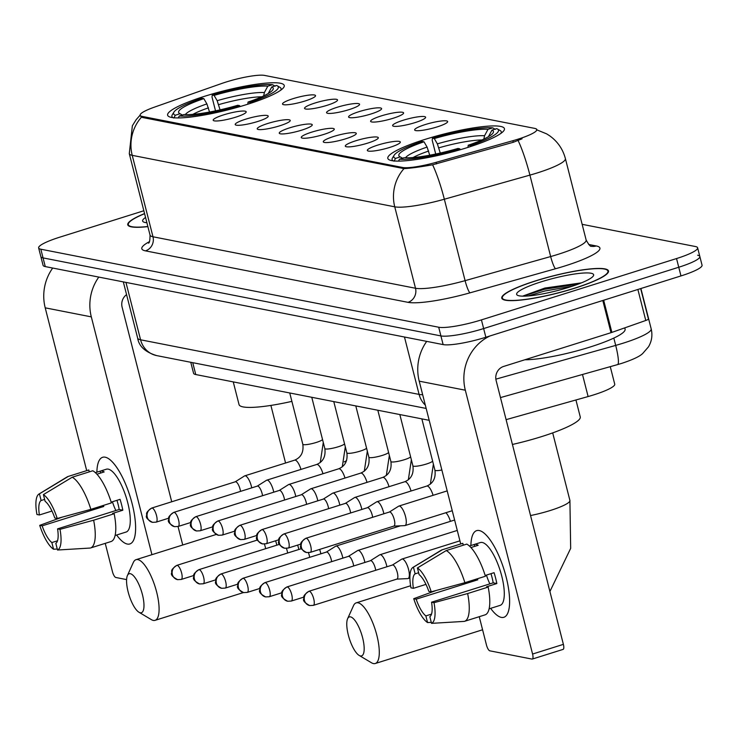 <?xml version="1.0" encoding="UTF-8"?>
<svg xmlns="http://www.w3.org/2000/svg" width="739" height="739" viewBox="0 0 739 739"><rect width="100%" height="100%" fill="white"/><g stroke="black" fill="none" stroke-linecap="round" stroke-linejoin="round"><path stroke-width="1.11" d="M425.064 139.385A60.173 9.727 -14.3 0 0 387.818 158.377A60.173 9.727 -14.3 0 0 467.187 147.643A60.173 9.727 -14.3 0 0 504.432 128.651A60.173 9.727 -14.3 0 0 425.064 139.385M204.869 96.209A60.173 9.727 -14.3 0 0 167.624 115.201A60.173 9.727 -14.3 0 0 246.992 104.467A60.173 9.727 -14.3 0 0 284.238 85.475A60.173 9.727 -14.3 0 0 204.869 96.209M235.658 117.187A17.034 2.753 165.7 0 1 213.34 120.466A17.034 2.753 165.7 0 1 223.732 114.841A17.034 2.753 165.7 0 1 246.179 112.088A17.034 2.753 165.7 0 1 235.658 117.187M257.671 121.501A17.034 2.753 165.7 0 1 235.353 124.78A17.034 2.753 165.7 0 1 245.754 119.164A17.034 2.753 165.7 0 1 268.202 116.411A17.034 2.753 165.7 0 1 257.671 121.501M279.693 125.815A17.034 2.753 165.7 0 1 257.375 129.094A17.034 2.753 165.7 0 1 267.767 123.478A17.034 2.753 165.7 0 1 290.224 120.725A17.034 2.753 165.7 0 1 279.693 125.815M301.715 130.138A17.034 2.753 165.7 0 1 279.397 133.417A17.034 2.753 165.7 0 1 289.79 127.801A17.034 2.753 165.7 0 1 312.246 125.039A17.034 2.753 165.7 0 1 301.715 130.138M323.728 134.452A17.034 2.753 165.7 0 1 301.41 137.731A17.034 2.753 165.7 0 1 311.812 132.115A17.034 2.753 165.7 0 1 334.259 129.362A17.034 2.753 165.7 0 1 323.728 134.452M345.75 138.775A17.034 2.753 165.7 0 1 323.433 142.054A17.034 2.753 165.7 0 1 333.825 136.438A17.034 2.753 165.7 0 1 356.281 133.676A17.034 2.753 165.7 0 1 345.75 138.775M367.773 143.089A17.034 2.753 165.7 0 1 345.455 146.368A17.034 2.753 165.7 0 1 355.847 140.752A17.034 2.753 165.7 0 1 378.303 137.999A17.034 2.753 165.7 0 1 367.773 143.089M389.795 147.403A17.034 2.753 165.7 0 1 367.468 150.682A17.034 2.753 165.7 0 1 377.869 145.066A17.034 2.753 165.7 0 1 400.316 142.313A17.034 2.753 165.7 0 1 389.795 147.403M304.995 101.012A17.034 2.753 165.7 0 1 282.677 104.291A17.034 2.753 165.7 0 1 293.069 98.666A17.034 2.753 165.7 0 1 315.525 95.913A17.034 2.753 165.7 0 1 304.995 101.012M327.017 105.326A17.034 2.753 165.7 0 1 304.69 108.605A17.034 2.753 165.7 0 1 315.091 102.989A17.034 2.753 165.7 0 1 337.538 100.236A17.034 2.753 165.7 0 1 327.017 105.326M349.03 109.64A17.034 2.753 165.7 0 1 326.712 112.919A17.034 2.753 165.7 0 1 337.104 107.303A17.034 2.753 165.7 0 1 359.56 104.55A17.034 2.753 165.7 0 1 349.03 109.64M371.052 113.963A17.034 2.753 165.7 0 1 348.734 117.242A17.034 2.753 165.7 0 1 359.126 111.626A17.034 2.753 165.7 0 1 381.583 108.864A17.034 2.753 165.7 0 1 371.052 113.963M393.074 118.277A17.034 2.753 165.7 0 1 370.756 121.556A17.034 2.753 165.7 0 1 381.148 115.94A17.034 2.753 165.7 0 1 403.596 113.187A17.034 2.753 165.7 0 1 393.074 118.277M415.087 122.6A17.034 2.753 165.7 0 1 392.769 125.879A17.034 2.753 165.7 0 1 403.161 120.263A17.034 2.753 165.7 0 1 425.618 117.501A17.034 2.753 165.7 0 1 415.087 122.6M437.109 126.914A17.034 2.753 165.7 0 1 414.791 130.193A17.034 2.753 165.7 0 1 425.184 124.577A17.034 2.753 165.7 0 1 447.64 121.824A17.034 2.753 165.7 0 1 437.109 126.914M221.451 83.572A30.659 4.951 165.7 0 1 226.106 82.029A30.659 4.951 165.7 0 1 264.562 75.415L534.833 128.41A30.659 4.951 165.7 0 1 536.81 129.556A30.659 4.951 165.7 0 1 512.857 140.715L436.075 162.349A30.659 4.951 165.7 0 1 402.589 167.476L142.128 116.402A30.659 4.951 165.7 0 1 140.151 115.256A30.659 4.951 165.7 0 1 154.469 107.127L221.451 83.572M429.193 420.315L195.761 374.544A34.059 5.506 165.7 0 1 193.563 373.269L190.764 362.286M610.266 366.655L614.728 384.151A34.059 5.506 165.7 0 1 588.115 396.547L506.104 419.65M144.567 213.58A55.065 8.896 -14.3 0 0 127.764 224.804A55.065 8.896 -14.3 0 0 147.892 226.624M535.858 280.765A55.065 8.896 -14.3 0 0 501.772 298.14A55.065 8.896 -14.3 0 0 574.415 288.321A55.065 8.896 -14.3 0 0 608.493 270.945A55.065 8.896 -14.3 0 0 535.858 280.765M143.846 210.754L59.72 237.191A34.059 5.506 -14.3 0 0 38.64 247.944L40.857 256.627A34.059 5.506 -14.3 0 0 43.056 257.902L440.915 335.912A34.059 5.506 -14.3 0 0 483.639 328.569L678.753 267.241A34.059 5.506 -14.3 0 0 699.833 256.488A34.059 5.506 -14.3 0 0 697.634 255.223M522.048 138.793L513.263 142.285L432.611 164.797C419.641 167.06 410.099 168.335 404.002 168.621L142.405 117.473L140.327 115.949M38.64 247.944A34.059 5.506 -14.3 0 0 40.839 249.209L438.698 327.229A34.059 5.506 -14.3 0 0 481.431 319.885L676.536 258.558A34.059 5.506 -14.3 0 0 697.625 247.805A34.059 5.506 -14.3 0 0 695.427 246.53L582.147 224.323M43.065 265.31A34.059 5.506 -14.3 0 0 45.264 266.585L443.123 344.596A34.059 5.506 -14.3 0 0 485.856 337.252L680.97 275.924A34.059 5.506 -14.3 0 0 702.05 265.172L699.833 256.488A34.059 5.506 -14.3 0 1 678.753 267.241L483.639 328.569A34.059 5.506 -14.3 0 1 440.915 335.912L43.056 257.902A34.059 5.506 -14.3 0 1 40.857 256.627L43.065 265.31M145.555 217.469A39.74 6.42 -14.3 0 0 143.403 221.903A39.74 6.42 -14.3 0 0 146.895 222.725M144.595 213.691A54.501 8.803 -14.3 0 0 128.318 224.665A54.501 8.803 -14.3 0 0 147.855 226.503M127.32 544.052A45.412 14.447 72.6 0 1 116.633 535.018A45.412 14.447 72.6 0 0 127.32 544.052A45.412 14.447 72.6 0 0 135.339 533.364A45.412 14.447 72.6 0 0 113.169 462.845A45.412 14.447 72.6 0 0 105.178 457.192A45.412 14.447 72.6 0 1 131.145 500.007A45.412 14.447 72.6 0 1 129.87 543.95A45.412 14.447 72.6 0 1 127.32 544.052M96.883 472.193A45.412 14.447 72.6 0 1 105.178 457.192A45.412 14.447 72.6 0 0 102.629 457.293A45.412 14.447 72.6 0 0 96.883 472.193M52.7 268.045A45.412 42.428 101.1 0 0 45.208 307.83L86.703 470.632M98.804 277.079A45.412 42.428 101.1 0 0 91.313 316.874L151.929 554.675M105.243 543.359L112.457 571.672A5.681 1.801 -107.4 0 0 115.829 577.482L126.6 579.598M182.736 544.994L178.025 526.501M171.716 501.772L122.12 307.193A11.353 10.605 -78.9 0 1 126.572 294.639M57.513 540.782L51.85 542.555A22.706 7.224 72.6 0 1 42.16 525.845L103.774 506.474A22.706 7.224 -107.4 0 1 103.423 505.411M51.952 511.037L39.398 514.981A22.706 7.224 72.6 0 1 41.125 500.506L44.626 499.407M115.857 510.538A22.706 7.224 72.6 0 1 112.42 501.753M115.118 535.489L119.986 533.964A32.922 10.475 72.6 0 1 119.958 533.964A32.922 10.475 72.6 0 1 119.94 533.974L126.12 532.034A32.922 10.475 72.6 0 0 127.053 500.183A32.922 10.475 72.6 0 0 108.227 469.136A32.922 10.475 72.6 0 0 106.379 469.21L100.218 471.149A32.922 10.475 72.6 0 1 102.065 471.066A32.922 10.475 72.6 0 1 104.171 471.935L96.92 474.216M116.956 500.331A22.706 7.224 -107.4 0 1 119.173 509.494L57.559 528.865L59.998 529.336L93.631 520.21L114.166 513.753L112.559 513.439L122.831 510.215A32.922 10.475 72.6 0 0 120.06 499.352L111.164 502.151M89.28 471.861L88.809 469.976L68.265 476.433L39.426 493.828L41.125 500.506M92.781 470.761A37.467 11.916 72.6 0 1 111.404 502.899L90.86 509.356L57.236 518.482L54.788 518.002A22.706 7.224 72.6 0 0 45.107 501.291L43.398 494.613L72.237 477.218L92.781 470.761M114.166 513.753A37.467 11.916 72.6 0 1 111.053 541.53A37.467 11.916 72.6 0 1 110.832 541.595M39.398 514.981L36.95 514.51A29.523 9.385 72.6 0 1 38.945 494.068L67.194 476.886A37.467 11.916 72.6 0 1 68.043 476.498A37.467 11.916 72.6 0 1 68.265 476.433M72.237 477.218A37.467 11.916 72.6 0 1 90.86 509.356M93.631 520.21A37.467 11.916 72.6 0 1 90.518 547.987A37.467 11.916 72.6 0 1 90.297 548.042L57.522 550.019L55.822 543.341A22.706 7.224 72.6 0 0 57.559 528.865M38.945 494.068A29.523 9.385 72.6 0 1 39.426 493.828M43.398 494.613A29.523 9.385 72.6 0 1 57.236 518.482M59.998 529.336A29.523 9.385 72.6 0 1 57.522 550.019M100.218 471.149A32.922 10.475 72.6 0 0 100.199 471.149L95.368 472.664M51.85 542.555L53.55 549.234L57.273 549.012M53.55 549.234A29.523 9.385 72.6 0 1 39.721 525.364L42.16 525.845M62.233 517.124L39.721 525.364M101.465 506.021L103.774 506.474M100.199 471.149L100.67 473.034M119.173 509.494L122.831 510.215M574.212 288.284A54.501 8.803 -14.3 0 0 607.948 271.084A54.501 8.803 -14.3 0 0 536.061 280.802A54.501 8.803 -14.3 0 0 502.326 298.002A54.501 8.803 -14.3 0 0 574.212 288.284M524.847 359.773A56.774 9.173 -14.3 0 0 589.953 347.071A56.774 9.173 -14.3 0 0 625.092 329.151L624.769 327.867M541.225 281.818A39.74 6.42 -14.3 0 0 517.411 295.24A39.74 6.42 -14.3 0 0 569.048 287.268A39.74 6.42 -14.3 0 0 593.38 275.878A39.74 6.42 -14.3 0 0 541.225 281.818M581.445 282.861L544.846 288.062L523.036 295.988M528.089 295.96L544.754 291.018L572.402 286.187M523.212 296.163L544.31 289.3L578.637 283.97M140.262 612.779A20.433 6.503 -107.4 0 0 142.433 594.636A20.433 6.503 -107.4 0 0 130.295 573.695A20.433 6.503 -107.4 0 0 127.422 575.524A20.433 6.503 -107.4 0 0 129.076 595.181A20.433 6.503 -107.4 0 0 138.969 612.252A20.433 6.503 -107.4 0 0 140.262 612.779M127.422 575.524L133.334 562.453A31.786 10.106 72.6 0 1 136.013 559.682A31.786 10.106 72.6 0 1 137.796 559.608A31.786 10.106 72.6 0 1 155.975 589.583A31.786 10.106 72.6 0 1 155.079 620.335A31.786 10.106 72.6 0 1 153.296 620.409A31.786 10.106 72.6 0 1 151.292 619.596L138.969 612.252M209.525 112.032L206.892 103.903L203.825 98.62A48.82 7.889 -14.3 0 0 179.577 113.483A48.82 7.889 -14.3 0 0 180.085 113.732L175.337 115.229L173.822 118.046M280.681 90.241A56.312 9.099 -14.3 0 0 281.051 88.597A56.312 9.099 -14.3 0 0 279.952 87.341L277.245 85.779A54.049 8.729 -14.3 0 0 276.525 85.447L271.776 86.943L268.34 93.345A43.675 7.057 -14.3 0 1 268.433 93.391M203.825 98.62L201.978 98.259A54.049 8.729 -14.3 0 0 173.914 112.125L172.279 114.785A56.312 9.099 -14.3 0 0 171.919 116.42A56.312 9.099 -14.3 0 0 173.028 117.686M250.438 103.368L249.884 102.416A54.049 8.729 -14.3 0 0 277.245 85.779M240.138 106.545L239.612 105.64A54.049 8.729 -14.3 0 1 179.309 116.005L178.275 117.935M173.914 112.125A54.049 8.729 -14.3 0 0 175.337 115.229M249.884 102.416L248.045 102.056A48.82 7.889 -14.3 0 0 272.922 89.696A48.82 7.889 -14.3 0 0 271.776 86.943M179.309 116.005L184.057 114.517A48.82 7.889 -14.3 0 0 237.773 105.28L239.612 105.64M247.777 104.227L248.045 102.056M180.085 113.732L182.357 115.053M233.256 381.897L239.039 404.575A62.445 10.087 -14.3 0 0 291.887 401.369M215.52 110.85L212.01 97.049L212.25 95.035A54.049 8.729 -14.3 0 1 272.552 84.671L275.176 86.195M272.552 84.671L267.804 86.167A48.82 7.889 -14.3 0 0 214.088 95.396L212.25 95.035M263.666 95.904L264.368 92.56L267.804 86.167M214.088 95.396L217.164 100.68L220.065 109.862M360.456 655.955A20.433 6.503 -107.4 0 0 362.627 637.812A20.433 6.503 -107.4 0 0 350.489 616.871A20.433 6.503 -107.4 0 0 347.616 618.7A20.433 6.503 -107.4 0 0 349.27 638.357A20.433 6.503 -107.4 0 0 359.163 655.428A20.433 6.503 -107.4 0 0 360.456 655.955M347.616 618.7L353.528 605.629A31.786 10.106 72.6 0 1 356.207 602.858A31.786 10.106 72.6 0 1 357.99 602.784A31.786 10.106 72.6 0 1 376.169 632.76A31.786 10.106 72.6 0 1 375.273 663.511A31.786 10.106 72.6 0 1 373.491 663.585A31.786 10.106 72.6 0 1 371.486 662.772L359.163 655.428M429.719 155.208L427.087 147.079L424.01 141.805A48.82 7.889 -14.3 0 0 399.771 156.659A48.82 7.889 -14.3 0 0 400.279 156.908L395.531 158.405L394.016 161.222M512.432 444.462A62.445 10.087 -14.3 0 0 541.604 436.61A62.445 10.087 -14.3 0 0 580.254 416.898L575.94 399.984M500.876 133.417A56.312 9.099 -14.3 0 0 501.245 131.773A56.312 9.099 -14.3 0 0 500.146 130.517L497.43 128.965A54.049 8.729 -14.3 0 0 496.719 128.623L491.971 130.119L488.534 136.521A43.675 7.057 -14.3 0 1 488.627 136.567M424.01 141.805L422.172 141.435A54.049 8.729 -14.3 0 0 394.109 155.301L392.474 157.961A56.312 9.099 -14.3 0 0 392.104 159.596A56.312 9.099 -14.3 0 0 393.222 160.862M470.623 146.544L470.078 145.592A54.049 8.729 -14.3 0 0 497.43 128.965M460.332 149.721L459.806 148.816A54.049 8.729 -14.3 0 1 399.503 159.181L398.469 161.111M394.109 155.301A54.049 8.729 -14.3 0 0 395.531 158.405M470.078 145.592L468.23 145.232A48.82 7.889 -14.3 0 0 493.116 132.872A48.82 7.889 -14.3 0 0 491.971 130.119M399.503 159.181L404.251 157.693A48.82 7.889 -14.3 0 0 457.968 148.456L459.806 148.816M467.972 147.403L468.23 145.232M400.279 156.908L402.552 158.229M435.714 154.026L432.195 140.225L432.444 138.211A54.049 8.729 -14.3 0 1 492.747 127.847L495.37 129.371M492.747 127.847L487.999 129.343A48.82 7.889 -14.3 0 0 434.283 138.572L432.444 138.211M483.86 139.08L484.553 135.736L487.999 129.343M434.283 138.572L437.359 143.856L440.259 153.038M276.811 545.179A10.217 3.252 -107.4 0 0 276.451 543.608A10.217 3.252 -107.4 0 0 275.592 540.791M265.606 548.698A7.381 2.346 -107.4 0 0 265.19 546.648A7.381 2.346 -107.4 0 0 264.368 544.061M298.833 549.493A10.217 3.252 -107.4 0 0 298.473 547.932A10.217 3.252 -107.4 0 0 297.614 545.105M287.628 553.012A7.381 2.346 -107.4 0 0 287.212 550.961A7.381 2.346 -107.4 0 0 286.39 548.375M320.846 553.807A10.217 3.252 -107.4 0 0 320.495 552.245A10.217 3.252 -107.4 0 0 319.636 549.428M309.641 557.335A7.381 2.346 -107.4 0 0 309.235 555.275A7.381 2.346 -107.4 0 0 308.403 552.689M342.868 558.13A10.217 3.252 -107.4 0 0 342.517 556.559A10.217 3.252 -107.4 0 0 336.448 546.093A10.217 3.252 -107.4 0 0 335.875 546.112A10.217 3.252 -107.4 0 0 335.626 546.232L326.361 552.079M331.663 561.649A7.381 2.346 -107.4 0 0 331.248 559.599A7.381 2.346 -107.4 0 0 326.869 552.033A7.381 2.346 -107.4 0 0 326.453 552.051A7.381 2.346 -107.4 0 0 326.278 552.135M364.89 562.444A10.217 3.252 -107.4 0 0 364.53 560.883A10.217 3.252 -107.4 0 0 358.461 550.407A10.217 3.252 -107.4 0 0 357.888 550.435A10.217 3.252 -107.4 0 0 357.639 550.546L348.383 556.393M353.685 565.963A7.381 2.346 -107.4 0 0 353.27 563.912A7.381 2.346 -107.4 0 0 348.891 556.347A7.381 2.346 -107.4 0 0 348.475 556.365A7.381 2.346 -107.4 0 0 348.291 556.449M386.903 566.767A10.217 3.252 -107.4 0 0 386.552 565.196A10.217 3.252 -107.4 0 0 380.483 554.721A10.217 3.252 -107.4 0 0 379.911 554.749A10.217 3.252 -107.4 0 0 379.661 554.869L370.396 560.716M375.708 570.286A7.381 2.346 -107.4 0 0 375.292 568.236A7.381 2.346 -107.4 0 0 370.904 560.67A7.381 2.346 -107.4 0 0 370.488 560.689A7.381 2.346 -107.4 0 0 370.313 560.772M407.485 578.591A10.217 3.252 -107.4 0 0 407.789 578.609A10.217 3.252 -107.4 0 0 408.057 578.563A10.217 3.252 -107.4 0 0 408.575 569.52A10.217 3.252 -107.4 0 0 402.506 559.044A10.217 3.252 -107.4 0 0 401.933 559.063A10.217 3.252 -107.4 0 0 401.683 559.183L392.418 565.03M396.741 579.117A7.381 2.346 -107.4 0 0 396.935 579.08A7.381 2.346 -107.4 0 0 397.305 572.549A7.381 2.346 -107.4 0 0 392.926 564.984A7.381 2.346 -107.4 0 0 392.511 565.002A7.381 2.346 -107.4 0 0 392.335 565.086M251.74 487.86A10.217 3.252 -107.4 0 0 251.389 486.299A10.217 3.252 -107.4 0 0 245.32 475.824A10.217 3.252 -107.4 0 0 244.748 475.842A10.217 3.252 -107.4 0 0 244.498 475.962L235.233 481.81M240.535 491.38A7.381 2.346 -107.4 0 0 240.12 489.329A7.381 2.346 -107.4 0 0 235.741 481.763A7.381 2.346 -107.4 0 0 235.325 481.782A7.381 2.346 -107.4 0 0 235.15 481.865M273.763 492.183A10.217 3.252 -107.4 0 0 273.402 490.613A10.217 3.252 -107.4 0 0 267.333 480.138A10.217 3.252 -107.4 0 0 266.761 480.165A10.217 3.252 -107.4 0 0 266.511 480.276L257.255 486.133M262.557 495.703A7.381 2.346 -107.4 0 0 262.142 493.643A7.381 2.346 -107.4 0 0 257.763 486.086A7.381 2.346 -107.4 0 0 257.348 486.096A7.381 2.346 -107.4 0 0 257.163 486.179M295.776 496.497A10.217 3.252 -107.4 0 0 295.424 494.927A10.217 3.252 -107.4 0 0 289.355 484.461A10.217 3.252 -107.4 0 0 288.783 484.479A10.217 3.252 -107.4 0 0 288.533 484.599L279.268 490.447M284.58 500.017A7.381 2.346 -107.4 0 0 284.164 497.966A7.381 2.346 -107.4 0 0 279.776 490.4A7.381 2.346 -107.4 0 0 279.37 490.419A7.381 2.346 -107.4 0 0 279.185 490.502M317.798 500.811A10.217 3.252 -107.4 0 0 317.447 499.25A10.217 3.252 -107.4 0 0 311.378 488.775A10.217 3.252 -107.4 0 0 310.805 488.802A10.217 3.252 -107.4 0 0 310.556 488.913L301.29 494.76M306.593 504.34A7.381 2.346 -107.4 0 0 306.177 502.28A7.381 2.346 -107.4 0 0 301.798 494.714A7.381 2.346 -107.4 0 0 301.383 494.733A7.381 2.346 -107.4 0 0 301.207 494.816M339.82 505.134A10.217 3.252 -107.4 0 0 339.46 503.564A10.217 3.252 -107.4 0 0 333.4 493.098A10.217 3.252 -107.4 0 0 332.818 493.116A10.217 3.252 -107.4 0 0 332.568 493.236L323.312 499.084M328.615 508.654A7.381 2.346 -107.4 0 0 328.199 506.603A7.381 2.346 -107.4 0 0 323.821 499.037A7.381 2.346 -107.4 0 0 323.405 499.056A7.381 2.346 -107.4 0 0 323.22 499.139M361.833 509.448A10.217 3.252 -107.4 0 0 361.482 507.887A10.217 3.252 -107.4 0 0 355.413 497.412A10.217 3.252 -107.4 0 0 354.84 497.43A10.217 3.252 -107.4 0 0 354.591 497.55L345.325 503.398M350.637 512.968A7.381 2.346 -107.4 0 0 350.221 510.917A7.381 2.346 -107.4 0 0 345.834 503.351A7.381 2.346 -107.4 0 0 345.427 503.37A7.381 2.346 -107.4 0 0 345.242 503.453M383.855 513.771A10.217 3.252 -107.4 0 0 383.504 512.201A10.217 3.252 -107.4 0 0 377.435 501.726A10.217 3.252 -107.4 0 0 376.862 501.753A10.217 3.252 -107.4 0 0 376.613 501.864L367.348 507.721M372.65 517.291A7.381 2.346 -107.4 0 0 372.244 515.231A7.381 2.346 -107.4 0 0 367.856 507.675A7.381 2.346 -107.4 0 0 367.44 507.684A7.381 2.346 -107.4 0 0 367.265 507.767M404.436 525.586A10.217 3.252 -107.4 0 0 404.741 525.614A10.217 3.252 -107.4 0 0 405.009 525.568A10.217 3.252 -107.4 0 0 405.517 516.515A10.217 3.252 -107.4 0 0 399.457 506.049A10.217 3.252 -107.4 0 0 398.884 506.067A10.217 3.252 -107.4 0 0 398.635 506.187L389.37 512.035M393.693 526.122A7.381 2.346 -107.4 0 0 393.887 526.085A7.381 2.346 -107.4 0 0 394.257 519.554A7.381 2.346 -107.4 0 0 389.878 511.988A7.381 2.346 -107.4 0 0 389.462 512.007A7.381 2.346 -107.4 0 0 389.287 512.09M501.328 617.388A45.412 14.447 72.6 0 1 490.641 608.354A45.412 14.447 72.6 0 0 501.328 617.388A45.412 14.447 72.6 0 0 509.347 606.701A45.412 14.447 72.6 0 0 487.186 536.181A45.412 14.447 72.6 0 0 479.186 530.528A45.412 14.447 72.6 0 1 505.153 573.353A45.412 14.447 72.6 0 1 503.878 617.287A45.412 14.447 72.6 0 1 501.328 617.388M470.9 545.53A45.412 14.447 72.6 0 1 479.186 530.528A45.412 14.447 72.6 0 0 476.646 530.63A45.412 14.447 72.6 0 0 470.9 545.53M426.708 341.381A45.412 42.428 101.1 0 0 419.216 381.167L460.72 543.969M490.031 335.94A45.412 42.428 101.1 0 0 465.321 390.21L532.579 654.043L563.386 644.362L496.128 380.53A11.353 10.605 -78.9 0 1 503.629 366.442L611.005 332.689L602.802 300.496M479.251 616.696L486.465 645.008A5.681 1.801 -107.4 0 0 489.837 650.828L531.969 659.086A5.681 1.801 -107.4 0 0 532.292 659.068A5.681 1.801 -107.4 0 0 532.579 654.043M563.386 644.362A5.681 1.801 72.6 0 1 563.1 649.387L532.292 659.068M640.685 288.589L648.426 318.971A5.681 0.915 165.7 0 1 645.775 320.477L611.874 332.402A5.681 0.915 165.7 0 1 611.005 332.689M431.53 614.118L425.858 615.901A22.706 7.224 72.6 0 1 416.168 599.181L477.782 579.81A22.706 7.224 -107.4 0 1 477.431 578.748M425.96 584.373L413.406 588.327A22.706 7.224 72.6 0 1 415.142 573.843L418.634 572.743M489.865 583.875A22.706 7.224 72.6 0 1 486.428 575.09M469.385 546.01L474.207 544.486A32.922 10.475 72.6 0 1 474.226 544.486L480.387 542.546A32.922 10.475 72.6 0 1 482.234 542.472A32.922 10.475 72.6 0 1 501.06 573.519A32.922 10.475 72.6 0 1 500.137 605.37L493.975 607.31A32.922 10.475 72.6 0 1 493.975 607.31A32.922 10.475 72.6 0 1 493.957 607.31L489.126 608.825M474.687 546.37L474.207 544.486A32.922 10.475 72.6 0 1 476.073 544.412A32.922 10.475 72.6 0 1 478.179 545.271L470.928 547.553M490.973 573.667A22.706 7.224 -107.4 0 1 493.181 582.831L431.567 602.202L434.005 602.682L467.639 593.546L488.174 587.089L486.567 586.775L496.839 583.551A32.922 10.475 72.6 0 0 494.068 572.688L485.181 575.487M463.298 545.197L462.817 543.313L442.273 549.77L413.434 567.173L415.142 573.843M466.789 544.098A37.467 11.916 72.6 0 1 485.412 576.235L464.877 582.692L431.243 591.819L428.796 591.339A22.706 7.224 72.6 0 0 419.115 574.628L417.415 567.949L446.254 550.555L466.789 544.098M488.174 587.089A37.467 11.916 72.6 0 1 485.061 614.866A37.467 11.916 72.6 0 1 484.849 614.931M413.406 588.327L410.958 587.847A29.523 9.385 72.6 0 1 412.962 567.404L441.201 550.222A37.467 11.916 72.6 0 1 442.061 549.834A37.467 11.916 72.6 0 1 442.273 549.77M446.254 550.555A37.467 11.916 72.6 0 1 464.877 582.692M467.639 593.546A37.467 11.916 72.6 0 1 464.526 621.323A37.467 11.916 72.6 0 1 464.304 621.388L431.53 623.356L429.83 616.677A22.706 7.224 72.6 0 0 431.567 602.202M412.962 567.404A29.523 9.385 72.6 0 1 413.434 567.173M417.415 567.949A29.523 9.385 72.6 0 1 431.243 591.819M434.005 602.682A29.523 9.385 72.6 0 1 431.53 623.356M425.858 615.901L427.558 622.571L431.28 622.358M427.558 622.571A29.523 9.385 72.6 0 1 413.729 598.701L416.168 599.181M436.241 590.461L413.729 598.701M475.473 579.358L477.782 579.81M493.181 582.831L496.839 583.551M142.128 116.402L142.405 117.473M402.589 167.476L402.866 168.538M436.075 162.349L436.472 163.919M512.857 140.715L513.263 142.285M192.74 362.673L195.761 374.544M582.489 374.488L588.115 396.547M588.66 244.47L596.253 245.958A11.353 10.605 -78.9 0 1 591.403 246.263M596.253 245.958A56.774 9.173 165.7 0 1 564.781 265.994A56.774 9.173 165.7 0 1 555.562 268.737L469.995 292.838A56.774 9.173 165.7 0 1 407.993 302.334L145.481 250.863A56.774 9.173 165.7 0 1 149.37 241.681M518.113 140.549A39.74 5.995 74.3 0 1 529.909 175.115L550.666 256.553A45.412 7.344 -14.3 0 0 558.037 254.355A45.412 7.344 -14.3 0 0 586.147 240.018C588.807 244.794 590.572 246.872 591.44 246.272L591.302 246.244M536.532 129.731L546.638 133.861L549.65 135.782C557.603 141.5 562.859 149.102 565.39 158.589A45.412 7.344 165.7 0 1 537.281 172.926A45.412 7.344 165.7 0 1 529.909 175.115L444.342 199.225A45.412 7.344 165.7 0 1 394.746 206.818L132.226 155.347A39.74 37.126 -78.9 0 1 141.482 117.15M404.002 168.621A39.74 37.126 101.1 0 0 394.746 206.818L415.503 288.256A45.412 7.344 -14.3 0 0 465.099 280.654L550.666 256.553A11.353 1.718 -105.7 0 0 555.562 268.737M432.611 164.797A39.74 5.995 74.3 0 1 444.342 199.225L465.099 280.654A11.353 1.718 -105.7 0 0 469.995 292.838M145.481 250.863A11.353 10.605 -78.9 0 0 152.982 236.776L132.226 155.347A45.412 7.344 165.7 0 1 129.288 153.657L150.045 235.085A45.412 7.344 -14.3 0 0 152.982 236.776L415.503 288.256A11.353 10.605 -78.9 0 1 407.993 302.334M676.536 258.558L680.97 275.924M40.839 249.209L45.264 266.585M438.698 327.229L443.123 344.596M481.431 319.885L485.856 337.252M495.869 379.153L615.698 345.399A45.412 7.344 -14.3 0 0 623.069 343.201A45.412 7.344 -14.3 0 0 651.179 328.864L640.898 288.524M613.832 338.074L615.698 345.399A22.706 3.427 74.3 0 1 617.592 364.595L500.479 397.591M426.172 408.445L156.751 355.616C145.297 352.17 138.923 346.332 137.648 338.102A45.412 7.344 -14.3 0 0 140.576 339.792L125.953 282.409M156.751 355.616A22.706 21.209 -78.9 0 1 140.576 339.792L419.096 394.404L404.473 337.021M425.313 405.083A22.706 21.209 -78.9 0 1 419.096 394.404A45.412 7.344 -14.3 0 0 422.68 394.755M91.313 316.874L45.208 307.83M346.563 460.646A31.786 5.136 165.7 0 1 344.208 461.912M208.463 107.857A42.012 6.79 -14.3 0 0 192.861 114.36M206.892 103.903A43.675 7.057 -14.3 0 0 185.286 114.582M264.368 92.56A43.675 7.057 -14.3 0 0 217.164 100.68M261.68 96.818A42.012 6.79 -14.3 0 0 218.726 104.633M552.689 432.888L569.917 500.469A31.786 5.136 165.7 0 1 550.241 510.51A31.786 5.136 165.7 0 1 530.547 515.536M428.657 151.033A42.012 6.79 -14.3 0 0 413.055 157.536M427.087 147.079A43.675 7.057 -14.3 0 0 405.48 157.758M484.553 135.736A43.675 7.057 -14.3 0 0 437.359 143.856M481.865 139.994A42.012 6.79 -14.3 0 0 438.92 147.809M177.221 565.353A7.381 2.346 -107.4 0 0 176.806 565.372C169.074 570.813 172.529 571.543 171.651 572.817C170.58 574.674 172.566 576.956 177.6 579.653A7.381 6.891 101.1 0 1 172.344 574.508A7.381 6.891 -78.9 0 1 177.221 565.353A7.381 2.346 -107.4 0 1 181.443 572.309A7.381 2.346 -107.4 0 1 181.231 579.45L193.757 575.515M180.815 579.468A7.381 2.346 -107.4 0 0 181.231 579.45L177.6 579.653M199.244 569.667A7.381 2.346 -107.4 0 0 198.828 569.686C191.096 575.136 194.542 575.866 193.673 577.131C192.602 578.997 194.588 581.27 199.622 583.967A7.381 6.891 101.1 0 1 194.366 578.822A7.381 6.891 -78.9 0 1 199.244 569.667A7.381 2.346 -107.4 0 1 203.456 576.632A7.381 2.346 -107.4 0 1 203.253 583.773L215.779 579.829M202.837 583.782A7.381 2.346 -107.4 0 0 203.253 583.773L199.622 583.967M221.257 573.991A7.381 2.346 -107.4 0 0 220.841 574.009C213.109 579.45 216.564 580.18 215.686 581.454C214.624 583.311 216.601 585.593 221.635 588.29A7.381 6.891 101.1 0 1 216.379 583.145A7.381 6.891 -78.9 0 1 221.257 573.991A7.381 2.346 -107.4 0 1 225.478 580.946A7.381 2.346 -107.4 0 1 225.266 588.087L237.801 584.152M224.859 588.105A7.381 2.346 -107.4 0 0 225.266 588.087L221.635 588.29M243.279 578.304A7.381 2.346 -107.4 0 0 242.863 578.323C235.131 583.773 238.586 584.503 237.709 585.768C236.637 587.634 238.623 589.907 243.658 592.604A7.381 6.891 101.1 0 1 238.401 587.459A7.381 6.891 -78.9 0 1 243.279 578.304A7.381 2.346 -107.4 0 1 247.5 585.26A7.381 2.346 -107.4 0 1 247.288 592.401L259.814 588.466M450.421 521.346A10.217 3.252 -107.4 0 0 445.866 512.727M246.872 592.419A7.381 2.346 -107.4 0 0 247.288 592.401L243.658 592.604M265.301 582.628A7.381 2.346 -107.4 0 0 264.885 582.637C257.154 588.087 260.599 588.817 259.731 590.091C258.659 591.948 260.645 594.23 265.68 596.927A7.381 6.891 101.1 0 1 260.424 591.782A7.381 6.891 -78.9 0 1 265.301 582.628A7.381 2.346 -107.4 0 1 269.513 589.583A7.381 2.346 -107.4 0 1 269.31 596.724L281.836 592.78M268.894 596.742A7.381 2.346 -107.4 0 0 269.31 596.724L265.68 596.927M287.314 586.942A7.381 2.346 -107.4 0 0 286.898 586.96C279.166 592.401 282.621 593.131 281.744 594.405C280.681 596.262 282.658 598.544 287.693 601.241A7.381 6.891 101.1 0 1 282.437 596.096A7.381 6.891 -78.9 0 1 287.314 586.942A7.381 2.346 -107.4 0 1 291.536 593.897A7.381 2.346 -107.4 0 1 291.332 601.038L303.858 597.103M290.917 601.056A7.381 2.346 -107.4 0 0 291.332 601.038L287.693 601.241M309.336 591.255A7.381 2.346 -107.4 0 0 308.92 591.274C301.189 596.724 304.644 597.454 303.766 598.719C302.694 600.585 304.68 602.858 309.715 605.555A7.381 6.891 101.1 0 1 304.459 600.41A7.381 6.891 -78.9 0 1 309.336 591.255A7.381 2.346 -107.4 0 1 313.558 598.221A7.381 2.346 -107.4 0 1 313.345 605.361L396.935 579.08M312.93 605.37A7.381 2.346 -107.4 0 0 313.345 605.361L309.715 605.555M152.151 508.035A7.381 2.346 -107.4 0 0 151.735 508.053C144.003 513.503 147.458 514.233 146.581 515.499C145.518 517.365 147.495 519.637 152.53 522.334A7.381 6.891 101.1 0 1 147.273 517.198A7.381 6.891 -78.9 0 1 152.151 508.035A7.381 2.346 -107.4 0 1 156.372 515A7.381 2.346 -107.4 0 1 156.16 522.14L168.686 518.196M322.537 439.539A10.217 1.654 165.7 0 1 316.292 442.439A10.217 1.654 165.7 0 1 303.267 444.592A10.217 1.654 165.7 0 1 302.814 444.259C303.821 452.148 301.106 457.441 294.649 460.157L244.748 475.842M300.967 469.413A10.217 3.252 -107.4 0 0 295.221 460.138A10.217 3.252 -107.4 0 0 295.009 460.111A10.217 3.252 -107.4 0 0 294.649 460.157M155.753 522.15A7.381 2.346 -107.4 0 0 156.16 522.14L152.53 522.334M174.173 512.358A7.381 2.346 -107.4 0 0 173.757 512.376C166.026 517.817 169.48 518.547 168.603 519.822C167.531 521.679 169.517 523.96 174.552 526.658A7.381 6.891 101.1 0 1 169.296 521.512A7.381 6.891 -78.9 0 1 174.173 512.358A7.381 2.346 -107.4 0 1 178.385 519.314A7.381 2.346 -107.4 0 1 178.182 526.454L190.708 522.519M344.55 443.862A10.217 1.654 165.7 0 1 338.314 446.753A10.217 1.654 165.7 0 1 325.289 448.906A10.217 1.654 165.7 0 1 324.837 448.582C325.844 456.462 323.119 461.764 316.671 464.48L266.761 480.165M322.98 473.736A10.217 3.252 -107.4 0 0 317.243 464.452A10.217 3.252 -107.4 0 0 317.022 464.425A10.217 3.252 -107.4 0 0 316.671 464.48M177.766 526.473A7.381 2.346 -107.4 0 0 178.182 526.454L174.552 526.658M196.186 516.672A7.381 2.346 -107.4 0 0 195.78 516.69C188.039 522.14 191.493 522.87 190.616 524.136C189.553 526.002 191.54 528.274 196.565 530.971A7.381 6.891 101.1 0 1 191.318 525.826A7.381 6.891 -78.9 0 1 196.186 516.672A7.381 2.346 -107.4 0 1 200.408 523.628A7.381 2.346 -107.4 0 1 200.204 530.768L212.73 526.833M366.572 448.176A10.217 1.654 165.7 0 1 360.336 451.076A10.217 1.654 165.7 0 1 347.312 453.229A10.217 1.654 165.7 0 1 346.859 452.896C347.866 460.776 345.141 466.078 338.693 468.794L288.783 484.479M345.002 478.05A10.217 3.252 -107.4 0 0 339.266 468.775A10.217 3.252 -107.4 0 0 339.044 468.748A10.217 3.252 -107.4 0 0 338.693 468.794M199.789 530.787A7.381 2.346 -107.4 0 0 200.204 530.768L196.565 530.971M218.208 520.995A7.381 2.346 -107.4 0 0 217.793 521.004C210.061 526.454 213.516 527.184 212.638 528.459C211.576 530.316 213.553 532.597 218.587 535.295A7.381 6.891 101.1 0 1 213.331 530.149A7.381 6.891 -78.9 0 1 218.208 520.995A7.381 2.346 -107.4 0 1 222.43 527.951A7.381 2.346 -107.4 0 1 222.217 535.091L234.743 531.156M388.594 452.499A10.217 1.654 165.7 0 1 382.359 455.39A10.217 1.654 165.7 0 1 369.324 457.543A10.217 1.654 165.7 0 1 368.872 457.21C369.879 465.099 367.163 470.392 360.706 473.108L310.805 488.802M367.024 482.364A10.217 3.252 -107.4 0 0 361.288 473.089A10.217 3.252 -107.4 0 0 361.066 473.062A10.217 3.252 -107.4 0 0 360.706 473.108M221.811 535.11A7.381 2.346 -107.4 0 0 222.217 535.091L218.587 535.295M240.23 525.309A7.381 2.346 -107.4 0 0 239.815 525.327C232.083 530.768 235.538 531.507 234.66 532.773C233.589 534.63 235.575 536.911 240.609 539.609A7.381 6.891 101.1 0 1 235.353 534.463A7.381 6.891 -78.9 0 1 240.23 525.309A7.381 2.346 -107.4 0 1 244.452 532.265A7.381 2.346 -107.4 0 1 244.239 539.405L256.766 535.47M410.607 456.813A10.217 1.654 165.7 0 1 404.372 459.713A10.217 1.654 165.7 0 1 391.347 461.866A10.217 1.654 165.7 0 1 390.894 461.533C391.901 469.413 389.176 474.715 382.728 477.431L332.818 493.116M389.037 486.687A10.217 3.252 -107.4 0 0 383.301 477.403A10.217 3.252 -107.4 0 0 383.079 477.385A10.217 3.252 -107.4 0 0 382.728 477.431M243.824 539.424A7.381 2.346 -107.4 0 0 244.239 539.405L240.609 539.609M262.243 529.623A7.381 2.346 -107.4 0 0 261.837 529.641C254.096 535.091 257.551 535.821 256.673 537.087C255.611 538.953 257.597 541.234 262.622 543.922A7.381 6.891 101.1 0 1 257.375 538.786A7.381 6.891 -78.9 0 1 262.243 529.623A7.381 2.346 -107.4 0 1 266.465 536.588A7.381 2.346 -107.4 0 1 266.262 543.728L278.788 539.784M432.629 461.127A10.217 1.654 165.7 0 1 426.394 464.027A10.217 1.654 165.7 0 1 413.369 466.18A10.217 1.654 165.7 0 1 412.916 465.847C413.923 473.736 411.198 479.029 404.75 481.745L354.84 497.43M411.06 491.001A10.217 3.252 -107.4 0 0 405.323 481.726A10.217 3.252 -107.4 0 0 405.101 481.699A10.217 3.252 -107.4 0 0 404.75 481.745M265.846 543.738A7.381 2.346 -107.4 0 0 266.262 543.728L262.622 543.922M284.266 533.946A7.381 2.346 -107.4 0 0 283.85 533.964C276.118 539.405 279.573 540.135 278.695 541.41C277.633 543.267 279.61 545.548 284.644 548.246A7.381 6.891 101.1 0 1 279.388 543.1A7.381 6.891 -78.9 0 1 284.266 533.946A7.381 2.346 -107.4 0 1 288.487 540.902A7.381 2.346 -107.4 0 1 288.275 548.042L300.81 544.107M433.082 495.324A10.217 3.252 -107.4 0 0 427.345 486.04A10.217 3.252 -107.4 0 0 427.124 486.013A10.217 3.252 -107.4 0 0 426.772 486.068C433.22 483.352 435.936 478.05 434.929 470.17A10.217 1.654 165.7 0 0 435.391 470.494A10.217 1.654 165.7 0 0 441.867 470.004M287.868 548.061A7.381 2.346 -107.4 0 0 288.275 548.042L284.644 548.246M306.288 538.26A7.381 2.346 -107.4 0 0 305.872 538.278C298.14 543.728 301.595 544.458 300.718 545.724C299.646 547.59 301.632 549.862 306.667 552.56A7.381 6.891 101.1 0 1 301.41 547.414A7.381 6.891 -78.9 0 1 306.288 538.26A7.381 2.346 -107.4 0 1 310.509 545.225A7.381 2.346 -107.4 0 1 310.297 552.356L393.887 526.085M309.881 552.375A7.381 2.346 -107.4 0 0 310.297 552.356L306.667 552.56M465.321 390.21L419.216 381.167M603.671 300.228L611.874 332.402M645.775 320.477L637.877 289.476M140.151 115.256L140.336 115.995M536.81 129.556L536.93 130.036M140.133 115.155L136.179 119.653L132.364 125.75L129.288 153.657M697.625 247.805L699.833 256.488M565.39 158.589L586.147 240.018M150.045 235.085C149.989 240.544 149.444 243.214 148.391 243.103M651.179 328.864C652.685 335.22 651.789 341.206 648.491 346.822L642.801 353.39C639.965 356.318 633.009 359.625 621.933 363.302L617.592 364.595M137.648 338.102L123.321 281.892M128.632 225.903L128.318 224.665M68.043 476.498L88.588 470.041M90.518 547.987L111.053 541.53M608.262 272.312L607.948 271.084M502.64 299.24L502.326 298.002M243.445 592.558L155.079 620.335M281.347 89.752L281.051 88.597M172.205 117.566L171.919 116.42M216.315 534.436L136.013 559.682M270.89 405.415L285.568 463.011M482.585 629.776L375.273 663.511M501.541 132.928L501.245 131.773M392.4 160.742L392.104 159.596M410.607 585.759L356.207 602.858M569.917 500.469L570.665 548.375L549.908 591.514M176.806 565.372L257.458 540.015M198.828 569.686L279.481 544.338M220.841 574.009L301.503 548.652M400.473 525.808L335.875 546.112M242.863 578.323L326.453 552.051M454.614 520.025L357.888 550.435M264.885 582.637L348.475 556.365M457.265 530.436L379.911 554.749M286.898 586.96L370.488 560.689M409.896 577.981L408.057 578.563M459.917 540.837L401.933 559.063M396.843 579.108L407.789 578.609M308.92 591.274L392.511 565.002M289.743 392.972L302.814 444.259M320.255 462.559L323.285 442.495M151.735 508.053L235.325 481.782M311.766 397.286L324.837 448.582M342.277 466.872L345.307 446.809M173.757 512.376L257.348 486.096M333.779 401.6L346.859 452.896M364.299 471.196L367.329 451.132M195.78 516.69L279.37 490.419M355.801 405.923L368.872 457.21M386.321 475.51L389.342 455.446M217.793 521.004L301.383 494.733M377.823 410.237L390.894 461.533M408.334 479.833L411.364 459.769M239.815 525.327L323.405 499.056M399.836 414.561L412.916 465.847M430.357 484.147L433.387 464.083M261.837 529.641L345.427 503.37M421.858 418.874L434.929 470.17M426.772 486.068L376.862 501.753M283.85 533.964L367.44 507.684M452.24 510.723L405.009 525.568M447.187 490.89L398.884 506.067M393.795 526.113L404.741 525.614M305.872 538.278L389.462 512.007M442.061 549.834L462.596 543.377M464.526 621.323L485.061 614.866"/></g></svg>
